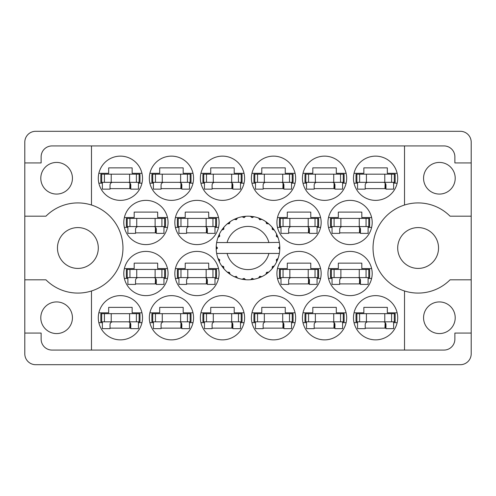 <?xml version="1.0" encoding="UTF-8"?>
<svg xmlns="http://www.w3.org/2000/svg" width="496" height="496" viewBox="0 0 496 496"><rect width="100%" height="100%" fill="white"/><g stroke="black" fill="none" stroke-linecap="round" stroke-linejoin="round"><path stroke-width="0.74" d="M40.79 178.25A15.822 15.822 0 0 0 56.612 194.072A15.822 15.822 0 0 0 72.435 178.25A15.822 15.822 0 0 0 56.612 162.428A15.822 15.822 0 0 0 40.79 178.25M40.79 317.75A15.822 15.822 0 0 0 56.612 333.572A15.822 15.822 0 0 0 72.435 317.75A15.822 15.822 0 0 0 56.612 301.928A15.822 15.822 0 0 0 40.79 317.75M57.462 248A20.417 20.417 0 0 0 77.878 268.417A20.417 20.417 0 0 0 98.295 248A20.417 20.417 0 0 0 77.878 227.583A20.417 20.417 0 0 0 57.462 248M397.705 248A20.417 20.417 0 0 0 418.122 268.417A20.417 20.417 0 0 0 438.538 248A20.417 20.417 0 0 0 418.122 227.583A20.417 20.417 0 0 0 397.705 248M455.21 317.75A15.822 15.822 0 0 1 439.388 333.572A15.822 15.822 0 0 1 423.565 317.75A15.822 15.822 0 0 1 439.388 301.928A15.822 15.822 0 0 1 455.21 317.75M455.21 178.25A15.822 15.822 0 0 1 439.388 194.072A15.822 15.822 0 0 1 423.565 178.25A15.822 15.822 0 0 1 439.388 162.428A15.822 15.822 0 0 1 455.21 178.25M91.487 205.022L91.487 145.929L404.513 145.929L404.513 205.022A45.08 45.08 0 0 0 404.513 290.978L404.513 350.071L91.487 350.071L91.487 290.978A45.08 45.08 0 0 0 91.487 205.022A45.08 45.08 0 0 0 45.936 216.188L24.8 216.188L24.8 353.815A10.887 10.887 0 0 0 35.687 364.703L460.313 364.703A10.887 10.887 0 0 0 471.2 353.815L471.2 142.185A10.887 10.887 0 0 0 460.313 131.297L35.687 131.297A10.887 10.887 0 0 0 24.8 142.185L24.8 216.188M98.295 178.25A22.115 22.115 0 0 0 120.41 200.365A22.115 22.115 0 0 0 142.526 178.25A22.115 22.115 0 0 0 120.41 156.135A22.115 22.115 0 0 0 98.295 178.25M123.814 222.481A22.115 22.115 0 0 0 145.929 244.596A22.115 22.115 0 0 0 168.045 222.481A22.115 22.115 0 0 0 145.929 200.365A22.115 22.115 0 0 0 123.814 222.481M174.846 222.481A22.115 22.115 0 0 0 196.962 244.596A22.115 22.115 0 0 0 219.077 222.481A22.115 22.115 0 0 0 196.962 200.365A22.115 22.115 0 0 0 174.846 222.481M276.923 222.481A22.115 22.115 0 0 0 299.038 244.596A22.115 22.115 0 0 0 321.154 222.481A22.115 22.115 0 0 0 299.038 200.365A22.115 22.115 0 0 0 276.923 222.481M327.955 222.481A22.115 22.115 0 0 0 350.071 244.596A22.115 22.115 0 0 0 372.186 222.481A22.115 22.115 0 0 0 350.071 200.365A22.115 22.115 0 0 0 327.955 222.481M149.327 178.25A22.115 22.115 0 0 0 171.442 200.365A22.115 22.115 0 0 0 193.564 178.25A22.115 22.115 0 0 0 171.442 156.135A22.115 22.115 0 0 0 149.327 178.25M204.451 183.185L200.923 183.185A22.115 22.115 0 0 0 244.038 183.185L240.517 183.185M200.365 178.25A22.115 22.115 0 0 0 222.481 200.365A22.115 22.115 0 0 0 244.596 178.25A22.115 22.115 0 0 0 222.481 156.135A22.115 22.115 0 0 0 200.365 178.25M251.404 178.25A22.115 22.115 0 0 0 273.519 200.365A22.115 22.115 0 0 0 295.635 178.25A22.115 22.115 0 0 0 273.519 156.135A22.115 22.115 0 0 0 251.404 178.25M302.436 178.25A22.115 22.115 0 0 0 324.558 200.365A22.115 22.115 0 0 0 346.673 178.25A22.115 22.115 0 0 0 324.558 156.135A22.115 22.115 0 0 0 302.436 178.25M353.474 317.75A22.115 22.115 0 0 0 375.59 339.865A22.115 22.115 0 0 0 397.705 317.75A22.115 22.115 0 0 0 375.59 295.635A22.115 22.115 0 0 0 353.474 317.75M306.522 322.685L302.994 322.685A22.115 22.115 0 0 0 346.115 322.685L342.587 322.685M302.436 317.75A22.115 22.115 0 0 0 324.558 339.865A22.115 22.115 0 0 0 346.673 317.75A22.115 22.115 0 0 0 324.558 295.635A22.115 22.115 0 0 0 302.436 317.75M251.404 317.75A22.115 22.115 0 0 0 273.519 339.865A22.115 22.115 0 0 0 295.635 317.75A22.115 22.115 0 0 0 273.519 295.635A22.115 22.115 0 0 0 251.404 317.75M204.451 322.685L200.923 322.685A22.115 22.115 0 0 0 244.038 322.685L240.517 322.685M200.365 317.75A22.115 22.115 0 0 0 222.481 339.865A22.115 22.115 0 0 0 244.596 317.75A22.115 22.115 0 0 0 222.481 295.635A22.115 22.115 0 0 0 200.365 317.75M153.413 322.685L149.885 322.685A22.115 22.115 0 0 0 193.006 322.685L189.478 322.685M149.327 317.75A22.115 22.115 0 0 0 171.442 339.865A22.115 22.115 0 0 0 193.564 317.75A22.115 22.115 0 0 0 171.442 295.635A22.115 22.115 0 0 0 149.327 317.75M327.955 273.519A22.115 22.115 0 0 0 350.071 295.635A22.115 22.115 0 0 0 372.186 273.519A22.115 22.115 0 0 0 350.071 251.404A22.115 22.115 0 0 0 327.955 273.519M276.923 273.519A22.115 22.115 0 0 0 299.038 295.635A22.115 22.115 0 0 0 321.154 273.519A22.115 22.115 0 0 0 299.038 251.404A22.115 22.115 0 0 0 276.923 273.519M353.474 178.25A22.115 22.115 0 0 0 375.59 200.365A22.115 22.115 0 0 0 397.705 178.25A22.115 22.115 0 0 0 375.59 156.135A22.115 22.115 0 0 0 353.474 178.25M178.932 278.454L175.404 278.454A22.115 22.115 0 0 0 218.519 278.454L214.997 278.454M174.846 273.519A22.115 22.115 0 0 0 196.962 295.635A22.115 22.115 0 0 0 219.077 273.519A22.115 22.115 0 0 0 196.962 251.404A22.115 22.115 0 0 0 174.846 273.519M123.814 273.519A22.115 22.115 0 0 0 145.929 295.635A22.115 22.115 0 0 0 168.045 273.519A22.115 22.115 0 0 0 145.929 251.404A22.115 22.115 0 0 0 123.814 273.519M98.295 317.75A22.115 22.115 0 0 0 120.41 339.865A22.115 22.115 0 0 0 142.526 317.75A22.115 22.115 0 0 0 120.41 295.635A22.115 22.115 0 0 0 98.295 317.75M98.853 312.815L108.667 312.815L108.667 307.371L132.147 307.371L132.147 312.815L141.968 312.815M141.968 322.685L138.44 322.685M102.374 322.685L98.853 322.685M98.853 173.315L108.667 173.315L108.667 167.871L132.147 167.871L132.147 173.315L141.968 173.315M141.968 183.185L138.44 183.185M102.374 183.185L98.853 183.185M124.366 217.546L134.187 217.546L134.187 212.102L157.666 212.102L157.666 217.546L167.487 217.546M167.487 227.416L163.959 227.416M127.894 227.416L124.366 227.416M175.404 217.546L185.225 217.546L185.225 212.102L208.704 212.102L208.704 217.546L218.519 217.546M218.519 227.416L214.997 227.416M178.932 227.416L175.404 227.416M277.481 217.546L287.296 217.546L287.296 212.102L310.775 212.102L310.775 217.546L320.596 217.546M320.596 227.416L317.068 227.416M281.003 227.416L277.481 227.416M328.513 217.546L338.334 217.546L338.334 212.102L361.813 212.102L361.813 217.546L371.634 217.546M371.634 227.416L368.106 227.416M332.041 227.416L328.513 227.416M149.885 173.315L159.706 173.315L159.706 167.871L183.185 167.871L183.185 173.315L193.006 173.315M193.006 183.185L189.478 183.185M153.413 183.185L149.885 183.185M200.923 173.315L210.744 173.315L210.744 167.871L234.217 167.871L234.217 173.315L244.038 173.315M251.962 173.315L261.783 173.315L261.783 167.871L285.256 167.871L285.256 173.315L295.077 173.315M295.077 183.185L291.549 183.185M255.483 183.185L251.962 183.185M302.994 173.315L312.815 173.315L312.815 167.871L336.294 167.871L336.294 173.315L346.115 173.315M346.115 183.185L342.587 183.185M306.522 183.185L302.994 183.185M354.032 312.815L363.853 312.815L363.853 307.371L387.333 307.371L387.333 312.815L397.147 312.815M397.147 322.685L393.626 322.685M357.56 322.685L354.032 322.685M302.994 312.815L312.815 312.815L312.815 307.371L336.294 307.371L336.294 312.815L346.115 312.815M251.962 312.815L261.783 312.815L261.783 307.371L285.256 307.371L285.256 312.815L295.077 312.815M295.077 322.685L291.549 322.685M255.483 322.685L251.962 322.685M200.923 312.815L210.744 312.815L210.744 307.371L234.217 307.371L234.217 312.815L244.038 312.815M149.885 312.815L159.706 312.815L159.706 307.371L183.185 307.371L183.185 312.815L193.006 312.815M328.513 268.584L338.334 268.584L338.334 263.14L361.813 263.14L361.813 268.584L371.634 268.584M371.634 278.454L368.106 278.454M332.041 278.454L328.513 278.454M277.481 268.584L287.296 268.584L287.296 263.14L310.775 263.14L310.775 268.584L320.596 268.584M320.596 278.454L317.068 278.454M281.003 278.454L277.481 278.454M354.032 173.315L363.853 173.315L363.853 167.871L387.333 167.871L387.333 173.315L397.147 173.315M397.147 183.185L393.626 183.185M357.56 183.185L354.032 183.185M175.404 268.584L185.225 268.584L185.225 263.14L208.704 263.14L208.704 268.584L218.519 268.584M124.366 268.584L134.187 268.584L134.187 263.14L157.666 263.14L157.666 268.584L167.487 268.584M167.487 278.454L163.959 278.454M127.894 278.454L124.366 278.454M91.487 145.929L52.018 145.929A10.887 10.887 0 0 0 41.131 156.817L41.131 162.936L24.8 162.936M471.2 162.936L454.869 162.936L454.869 156.817A10.887 10.887 0 0 0 443.982 145.929L404.513 145.929M471.2 216.188L450.064 216.188A45.08 45.08 0 0 0 404.513 205.022M404.513 350.071L443.982 350.071A10.887 10.887 0 0 0 454.869 339.183L454.869 333.064L471.2 333.064M404.513 290.978A45.08 45.08 0 0 0 450.064 279.812L471.2 279.812M91.487 350.071L52.018 350.071A10.887 10.887 0 0 1 41.131 339.183L41.131 333.064L24.8 333.064M24.8 279.812L45.936 279.812A45.08 45.08 0 0 0 91.487 290.978M130.789 328.129L110.031 328.129M156.302 283.898L135.551 283.898M207.34 283.898L186.589 283.898M385.969 188.629L365.211 188.629M309.411 283.898L288.66 283.898M360.449 283.898L339.698 283.898M181.821 328.129L161.07 328.129M232.86 328.129L212.102 328.129M283.898 328.129L263.14 328.129M334.93 328.129L314.179 328.129M385.969 328.129L365.211 328.129M334.93 188.629L314.179 188.629M283.898 188.629L263.14 188.629M232.86 188.629L212.102 188.629M181.821 188.629L161.07 188.629M360.449 232.86L339.698 232.86M309.411 232.86L288.66 232.86M207.34 232.86L186.589 232.86M156.302 232.86L135.551 232.86M130.789 188.629L110.031 188.629M356.878 182.336L395.157 182.336L395.157 174.164L356.029 174.164L356.029 182.336L356.878 182.336L356.878 174.164M394.308 182.336L394.308 174.164M393.626 182.336L393.626 189.137L385.969 189.137L385.969 185.058A2.722 2.722 0 0 0 383.247 182.336M357.56 182.336L357.56 189.137L365.211 189.137L365.211 185.058A2.722 2.722 0 0 1 367.939 182.336M385.125 183.086L384.958 188.629M385.597 183.675L385.305 188.629M101.692 321.836L139.971 321.836L139.971 313.664L100.843 313.664L100.843 321.836L101.692 321.836L101.692 313.664M139.122 321.836L139.122 313.664M138.44 321.836L138.44 328.637L130.789 328.637L130.789 324.558A2.722 2.722 0 0 0 128.061 321.836M102.374 321.836L102.374 328.637L110.031 328.637L110.031 324.558A2.722 2.722 0 0 1 112.753 321.836M129.94 322.586L129.778 328.129M130.411 323.175L130.119 328.129M127.212 277.599L165.49 277.599L165.49 269.433L126.362 269.433L126.362 277.599L127.212 277.599L127.212 269.433M164.641 277.599L164.641 269.433M163.959 277.599L163.959 284.406L156.302 284.406L156.302 280.321A2.722 2.722 0 0 0 153.58 277.599M127.894 277.599L127.894 284.406L135.551 284.406L135.551 280.321A2.722 2.722 0 0 1 138.272 277.599M155.459 278.355L155.298 283.898M155.93 278.944L155.639 283.898M178.25 277.599L216.529 277.599L216.529 269.433L177.401 269.433L177.401 277.599L178.25 277.599L178.25 269.433M215.679 277.599L215.679 269.433M214.997 277.599L214.997 284.406L207.34 284.406L207.34 280.321A2.722 2.722 0 0 0 204.619 277.599M178.932 277.599L178.932 284.406L186.589 284.406L186.589 280.321A2.722 2.722 0 0 1 189.311 277.599M206.497 278.355L206.33 283.898M206.968 278.944L206.677 283.898M280.321 277.599L318.599 277.599L318.599 269.433L279.471 269.433L279.471 277.599L280.321 277.599L280.321 269.433M317.75 277.599L317.75 269.433M317.068 277.599L317.068 284.406L309.411 284.406L309.411 280.321A2.722 2.722 0 0 0 306.689 277.599M281.003 277.599L281.003 284.406L288.66 284.406L288.66 280.321A2.722 2.722 0 0 1 291.381 277.599M308.568 278.355L308.407 283.898M309.039 278.944L308.748 283.898M331.359 277.599L369.638 277.599L369.638 269.433L330.51 269.433L330.51 277.599L331.359 277.599L331.359 269.433M368.788 277.599L368.788 269.433M368.106 277.599L368.106 284.406L360.449 284.406L360.449 280.321A2.722 2.722 0 0 0 357.728 277.599M332.041 277.599L332.041 284.406L339.698 284.406L339.698 280.321A2.722 2.722 0 0 1 342.42 277.599M359.606 278.355L359.439 283.898M360.077 278.944L359.786 283.898M152.731 321.836L191.01 321.836L191.01 313.664L151.881 313.664L151.881 321.836L152.731 321.836L152.731 313.664M190.16 321.836L190.16 313.664M189.478 321.836L189.478 328.637L181.821 328.637L181.821 324.558A2.722 2.722 0 0 0 179.099 321.836M153.413 321.836L153.413 328.637L161.07 328.637L161.07 324.558A2.722 2.722 0 0 1 163.792 321.836M180.978 322.586L180.811 328.129M181.449 323.175L181.158 328.129M203.769 321.836L242.048 321.836L242.048 313.664L202.92 313.664L202.92 321.836L203.769 321.836L203.769 313.664M241.192 321.836L241.192 313.664M240.517 321.836L240.517 328.637L232.86 328.637L232.86 324.558A2.722 2.722 0 0 0 230.138 321.836M204.451 321.836L204.451 328.637L212.102 328.637L212.102 324.558A2.722 2.722 0 0 1 214.824 321.836M232.016 322.586L231.849 328.129M232.488 323.175L232.19 328.129M254.808 321.836L293.08 321.836L293.08 313.664L253.952 313.664L253.952 321.836L254.808 321.836L254.808 313.664M292.231 321.836L292.231 313.664M291.549 321.836L291.549 328.637L283.898 328.637L283.898 324.558A2.722 2.722 0 0 0 281.176 321.836M255.483 321.836L255.483 328.637L263.14 328.637L263.14 324.558A2.722 2.722 0 0 1 265.862 321.836M283.049 322.586L282.887 328.129M283.52 323.175L283.228 328.129M305.84 321.836L344.119 321.836L344.119 313.664L304.99 313.664L304.99 321.836L305.84 321.836L305.84 313.664M343.269 321.836L343.269 313.664M342.587 321.836L342.587 328.637L334.93 328.637L334.93 324.558A2.722 2.722 0 0 0 332.208 321.836M306.522 321.836L306.522 328.637L314.179 328.637L314.179 324.558A2.722 2.722 0 0 1 316.901 321.836M334.087 322.586L333.92 328.129M334.558 323.175L334.267 328.129M356.878 321.836L395.157 321.836L395.157 313.664L356.029 313.664L356.029 321.836L356.878 321.836L356.878 313.664M394.308 321.836L394.308 313.664M393.626 321.836L393.626 328.637L385.969 328.637L385.969 324.558A2.722 2.722 0 0 0 383.247 321.836M357.56 321.836L357.56 328.637L365.211 328.637L365.211 324.558A2.722 2.722 0 0 1 367.939 321.836M385.125 322.586L384.958 328.129M385.597 323.175L385.305 328.129M305.84 182.336L344.119 182.336L344.119 174.164L304.99 174.164L304.99 182.336L305.84 182.336L305.84 174.164M343.269 182.336L343.269 174.164M342.587 182.336L342.587 189.137L334.93 189.137L334.93 185.058A2.722 2.722 0 0 0 332.208 182.336M306.522 182.336L306.522 189.137L314.179 189.137L314.179 185.058A2.722 2.722 0 0 1 316.901 182.336M334.087 183.086L333.92 188.629M334.558 183.675L334.267 188.629M254.808 182.336L293.08 182.336L293.08 174.164L253.952 174.164L253.952 182.336L254.808 182.336L254.808 174.164M292.231 182.336L292.231 174.164M291.549 182.336L291.549 189.137L283.898 189.137L283.898 185.058A2.722 2.722 0 0 0 281.176 182.336M255.483 182.336L255.483 189.137L263.14 189.137L263.14 185.058A2.722 2.722 0 0 1 265.862 182.336M283.049 183.086L282.887 188.629M283.52 183.675L283.228 188.629M203.769 182.336L242.048 182.336L242.048 174.164L202.92 174.164L202.92 182.336L203.769 182.336L203.769 174.164M241.192 182.336L241.192 174.164M240.517 182.336L240.517 189.137L232.86 189.137L232.86 185.058A2.722 2.722 0 0 0 230.138 182.336M204.451 182.336L204.451 189.137L212.102 189.137L212.102 185.058A2.722 2.722 0 0 1 214.824 182.336M232.016 183.086L231.849 188.629M232.488 183.675L232.19 188.629M152.731 182.336L191.01 182.336L191.01 174.164L151.881 174.164L151.881 182.336L152.731 182.336L152.731 174.164M190.16 182.336L190.16 174.164M189.478 182.336L189.478 189.137L181.821 189.137L181.821 185.058A2.722 2.722 0 0 0 179.099 182.336M153.413 182.336L153.413 189.137L161.07 189.137L161.07 185.058A2.722 2.722 0 0 1 163.792 182.336M180.978 183.086L180.811 188.629M181.449 183.675L181.158 188.629M331.359 226.567L369.638 226.567L369.638 218.401L330.51 218.401L330.51 226.567L331.359 226.567L331.359 218.401M368.788 226.567L368.788 218.401M368.106 226.567L368.106 233.368L360.449 233.368L360.449 229.288A2.722 2.722 0 0 0 357.728 226.567M332.041 226.567L332.041 233.368L339.698 233.368L339.698 229.288A2.722 2.722 0 0 1 342.42 226.567M359.606 227.317L359.439 232.86M360.077 227.906L359.786 232.86M280.321 226.567L318.599 226.567L318.599 218.401L279.471 218.401L279.471 226.567L280.321 226.567L280.321 218.401M317.75 226.567L317.75 218.401M317.068 226.567L317.068 233.368L309.411 233.368L309.411 229.288A2.722 2.722 0 0 0 306.689 226.567M281.003 226.567L281.003 233.368L288.66 233.368L288.66 229.288A2.722 2.722 0 0 1 291.381 226.567M308.568 227.317L308.407 232.86M309.039 227.906L308.748 232.86M178.25 226.567L216.529 226.567L216.529 218.401L177.401 218.401L177.401 226.567L178.25 226.567L178.25 218.401M215.679 226.567L215.679 218.401M214.997 226.567L214.997 233.368L207.34 233.368L207.34 229.288A2.722 2.722 0 0 0 204.619 226.567M178.932 226.567L178.932 233.368L186.589 233.368L186.589 229.288A2.722 2.722 0 0 1 189.311 226.567M206.497 227.317L206.33 232.86M206.968 227.906L206.677 232.86M127.212 226.567L165.49 226.567L165.49 218.401L126.362 218.401L126.362 226.567L127.212 226.567L127.212 218.401M164.641 226.567L164.641 218.401M163.959 226.567L163.959 233.368L156.302 233.368L156.302 229.288A2.722 2.722 0 0 0 153.58 226.567M127.894 226.567L127.894 233.368L135.551 233.368L135.551 229.288A2.722 2.722 0 0 1 138.272 226.567M155.459 227.317L155.298 232.86M155.93 227.906L155.639 232.86M101.692 182.336L139.971 182.336L139.971 174.164L100.843 174.164L100.843 182.336L101.692 182.336L101.692 174.164M139.122 182.336L139.122 174.164M138.44 182.336L138.44 189.137L130.789 189.137L130.789 185.058A2.722 2.722 0 0 0 128.061 182.336M102.374 182.336L102.374 189.137L110.031 189.137L110.031 185.058A2.722 2.722 0 0 1 112.753 182.336M129.94 183.086L129.778 188.629M130.411 183.675L130.119 188.629M279.068 242.556L279.341 242.556A31.812 31.812 0 0 1 279.781 246.531L278.622 247.715L278.622 248.285L279.787 249.308M279.787 249.339L279.787 246.698M261.249 276.923L261.838 276.644A31.812 31.812 0 0 0 265.887 274.307L268.782 272.087A31.812 31.812 0 0 0 272.087 268.782L274.307 265.887A31.812 31.812 0 0 0 276.644 261.838L278.039 258.472A31.812 31.812 0 0 0 279.254 253.952L279.341 253.444A31.812 31.812 0 0 0 279.781 249.469L279.812 248L278.622 248L279.794 246.828A31.812 31.812 0 0 1 279.806 247.498M216.194 248.502A31.812 31.812 0 0 0 216.206 249.172L217.378 248.285L217.378 247.715L216.219 246.531L216.206 249.172L217.378 248L216.188 248L217.378 248L216.213 246.748M223.491 268.28L223.913 268.782A31.812 31.812 0 0 0 227.218 272.087L230.113 274.307A31.812 31.812 0 0 0 234.162 276.644L237.528 278.039L236.363 276.328L234.459 276.787M236.914 277.816L237.528 278.039A31.812 31.812 0 0 0 242.048 279.254L245.663 279.725L244.088 278.374L242.048 279.254L242.693 279.366M245.012 279.67L245.663 279.725A31.812 31.812 0 0 0 250.337 279.725L253.952 279.254L252.086 278.349L250.666 279.701M253.307 279.366L253.952 279.254A31.812 31.812 0 0 0 258.472 278.039L261.838 276.644L259.799 276.26L258.472 278.039L259.086 277.816M266.743 272.422L267.369 273.24L268.782 272.087L266.569 272.347L265.887 274.307L266.426 273.935M272.422 266.743L273.24 267.369L274.307 265.887L272.347 266.569L272.087 268.782L272.509 268.28M277.816 259.086L278.039 258.472L276.328 259.637L276.644 261.838L276.923 261.249L276.644 261.838M268.906 253.444L227.094 253.444A21.607 21.607 0 0 0 268.906 253.444L279.012 253.444L279.254 253.952L279.341 253.444L278.132 253.444M227.094 253.444L216.659 253.444L216.746 253.952L216.988 253.444M216.721 253.797L216.746 253.952A31.812 31.812 0 0 0 217.961 258.472L219.356 261.838L219.74 259.799L217.961 258.472M219.554 259.78L218.606 260.177L219.356 261.838A31.812 31.812 0 0 0 221.693 265.887L222.065 266.426M223.653 266.569L221.693 265.887L223.913 268.782L223.653 266.569M229.257 272.422L228.631 273.24L230.113 274.307L229.431 272.347L227.218 272.087L227.72 272.509M223.578 266.743L222.76 267.369M216.219 249.469A31.812 31.812 0 0 0 216.659 253.444L216.746 253.952M276.923 234.751L276.644 234.162A31.812 31.812 0 0 0 274.307 230.113L272.087 227.218A31.812 31.812 0 0 0 268.782 223.913L265.887 221.693L266.426 222.065L265.887 221.693L266.569 223.653L268.782 223.913L268.28 223.491M227.094 242.556L268.906 242.556A21.607 21.607 0 0 0 227.094 242.556L216.988 242.556L216.746 242.048L216.932 242.556M218.184 236.914L217.961 237.528L219.74 236.201L219.356 234.162L219.077 234.751M216.219 246.531A31.812 31.812 0 0 1 216.659 242.556L217.868 242.556M222.065 229.574L221.693 230.113A31.812 31.812 0 0 0 219.356 234.162L217.961 237.528A31.812 31.812 0 0 0 216.746 242.048L216.659 242.556M268.906 242.556L279.316 242.383M279.335 242.501L279.254 242.048L279.012 242.556M279.341 242.556L279.254 242.048A31.812 31.812 0 0 0 278.039 237.528L277.816 236.914M276.328 236.363L278.039 237.528L276.644 234.162L276.328 236.363M272.087 227.218L272.347 229.431L274.307 230.113L273.935 229.574M265.887 221.693A31.812 31.812 0 0 0 261.838 219.356L261.249 219.077M259.799 219.74L261.838 219.356L258.472 217.961L259.799 219.74M259.086 218.184L258.472 217.961A31.812 31.812 0 0 0 253.952 216.746L253.307 216.634M252.086 217.651L253.952 216.746L250.337 216.275L252.086 217.651M250.988 216.33L250.337 216.275A31.812 31.812 0 0 0 245.663 216.275L245.012 216.33M244.088 217.626L245.663 216.275L242.048 216.746L244.088 217.626M242.693 216.634L242.048 216.746A31.812 31.812 0 0 0 237.528 217.961L236.914 218.184M236.363 219.672L237.528 217.961L234.162 219.356L236.363 219.672M234.751 219.077L234.162 219.356A31.812 31.812 0 0 0 230.113 221.693L229.574 222.065M229.431 223.653L230.113 221.693L227.218 223.913L229.431 223.653M227.72 223.491L227.218 223.913A31.812 31.812 0 0 0 223.913 227.218L223.491 227.72M223.758 229.288L223.913 227.218L221.693 230.113L223.758 229.288M219.554 236.22L218.606 235.823M223.578 229.257L222.76 228.631M229.257 223.578L228.631 222.76M236.22 219.554L235.823 218.606M243.982 217.477L243.846 216.461M252.018 217.477L252.154 216.461M273.24 228.631L272.701 229.047M259.78 219.554L260.177 218.606M266.743 223.578L267.369 222.76M277.394 235.823L276.762 236.084M279.794 249.172L278.622 248M276.446 259.78L277.394 260.177L278.039 258.472M259.78 276.446L260.177 277.394M252.018 278.523L252.154 279.539L253.952 279.254M219.077 261.249L219.356 261.838M243.846 279.539L243.982 278.523M384.778 182.336L384.778 174.164M391.58 182.336L391.58 174.164M366.408 182.336L366.408 174.164M359.606 182.336L359.606 174.164M129.592 321.836L129.592 313.664M136.394 321.836L136.394 313.664M111.222 321.836L111.222 313.664M104.42 321.836L104.42 313.664M155.112 277.599L155.112 269.433M161.913 277.599L161.913 269.433M136.741 277.599L136.741 269.433M129.94 277.599L129.94 269.433M206.15 277.599L206.15 269.433M212.951 277.599L212.951 269.433M187.779 277.599L187.779 269.433M180.978 277.599L180.978 269.433M308.221 277.599L308.221 269.433M315.022 277.599L315.022 269.433M289.85 277.599L289.85 269.433M283.049 277.599L283.049 269.433M359.259 277.599L359.259 269.433M366.06 277.599L366.06 269.433M340.888 277.599L340.888 269.433M334.087 277.599L334.087 269.433M180.631 321.836L180.631 313.664M187.432 321.836L187.432 313.664M162.26 321.836L162.26 313.664M155.459 321.836L155.459 313.664M231.669 321.836L231.669 313.664M238.471 321.836L238.471 313.664M213.292 321.836L213.292 313.664M206.497 321.836L206.497 313.664M282.708 321.836L282.708 313.664M289.503 321.836L289.503 313.664M264.331 321.836L264.331 313.664M257.529 321.836L257.529 313.664M333.74 321.836L333.74 313.664M340.541 321.836L340.541 313.664M315.369 321.836L315.369 313.664M308.568 321.836L308.568 313.664M384.778 321.836L384.778 313.664M391.58 321.836L391.58 313.664M366.408 321.836L366.408 313.664M359.606 321.836L359.606 313.664M333.74 182.336L333.74 174.164M340.541 182.336L340.541 174.164M315.369 182.336L315.369 174.164M308.568 182.336L308.568 174.164M282.708 182.336L282.708 174.164M289.503 182.336L289.503 174.164M264.331 182.336L264.331 174.164M257.529 182.336L257.529 174.164M231.669 182.336L231.669 174.164M238.471 182.336L238.471 174.164M213.292 182.336L213.292 174.164M206.497 182.336L206.497 174.164M180.631 182.336L180.631 174.164M187.432 182.336L187.432 174.164M162.26 182.336L162.26 174.164M155.459 182.336L155.459 174.164M359.259 226.567L359.259 218.401M366.06 226.567L366.06 218.401M340.888 226.567L340.888 218.401M334.087 226.567L334.087 218.401M308.221 226.567L308.221 218.401M315.022 226.567L315.022 218.401M289.85 226.567L289.85 218.401M283.049 226.567L283.049 218.401M206.15 226.567L206.15 218.401M212.951 226.567L212.951 218.401M187.779 226.567L187.779 218.401M180.978 226.567L180.978 218.401M155.112 226.567L155.112 218.401M161.913 226.567L161.913 218.401M136.741 226.567L136.741 218.401M129.94 226.567L129.94 218.401M129.592 182.336L129.592 174.164M136.394 182.336L136.394 174.164M111.222 182.336L111.222 174.164M104.42 182.336L104.42 174.164"/></g></svg>
